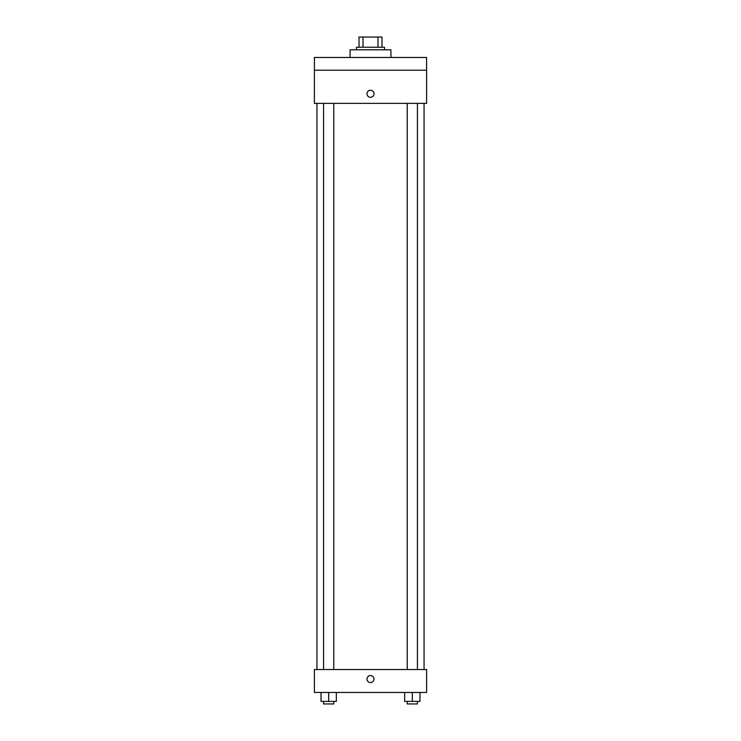 <?xml version="1.0" encoding="UTF-8"?>
<svg xmlns="http://www.w3.org/2000/svg" width="741" height="741" viewBox="0 0 741 741"><rect width="100%" height="100%" fill="white"/><g stroke="black" fill="none" stroke-linecap="round" stroke-linejoin="round"><path stroke-width="1.11" d="M363.016 47.248L363.016 37.05L359.024 37.05L359.024 47.248L359.024 37.05M363.016 37.05L381.976 37.05L381.976 47.248M377.984 47.248L377.984 37.05M356.477 49.804L356.477 47.248L384.523 47.248L384.523 49.804M390.905 57.455L390.905 49.804L350.095 49.804L350.095 57.455M314.397 57.455L426.603 57.455L426.603 70.2L314.397 70.2L314.397 57.455M426.603 70.2L426.603 103.36L314.397 103.36L314.397 70.2M370.5 97.303A3.51 3.51 0 0 1 367.462 92.041A3.51 3.51 0 0 1 373.538 92.041A3.51 3.51 0 0 1 370.5 97.303M314.397 669.521L426.603 669.521L426.603 692.474L314.397 692.474L314.397 669.521M370.5 682.591A3.51 3.51 0 0 1 367.462 677.33A3.51 3.51 0 0 1 373.538 677.33A3.51 3.51 0 0 1 370.5 682.591M404.669 692.474L404.669 701.403L419.971 701.403L419.971 692.474L419.971 701.403M412.32 701.403L412.32 692.474M417.424 701.403L417.424 703.95L407.226 703.95L407.226 701.403M321.029 692.474L321.029 701.403L336.331 701.403L336.331 692.474L336.331 701.403M328.68 701.403L328.68 692.474M333.774 701.403L333.774 703.95L323.576 703.95L323.576 701.403M424.056 669.521L424.056 103.36M316.944 669.521L316.944 103.36M407.226 103.36L407.226 669.521M417.424 103.36L417.424 669.521M333.774 669.521L333.774 103.36M323.576 669.521L323.576 103.36"/></g></svg>
